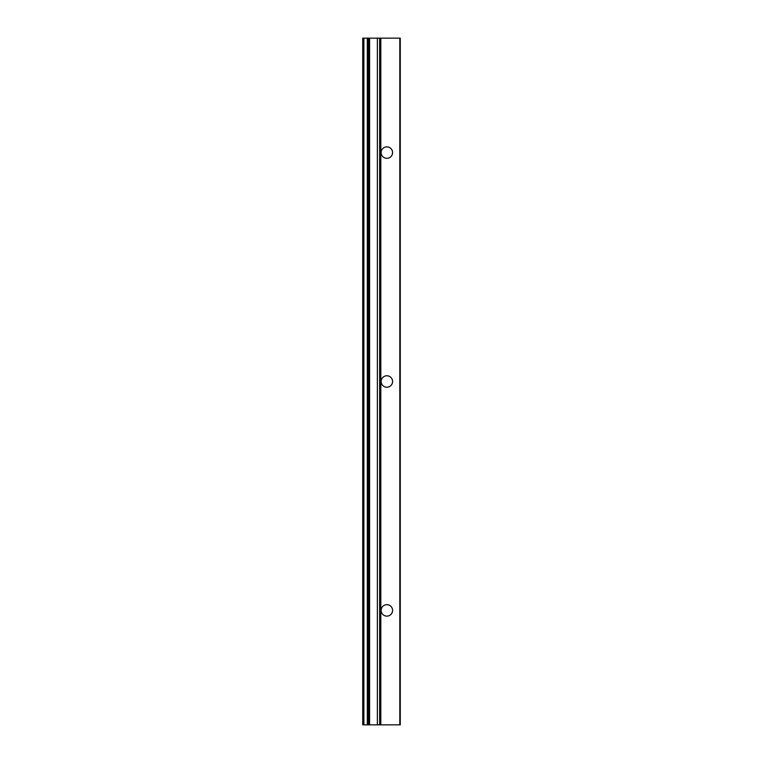 <?xml version="1.0" encoding="UTF-8"?>
<svg xmlns="http://www.w3.org/2000/svg" width="763" height="763" viewBox="0 0 763 763"><rect width="100%" height="100%" fill="white"/><g stroke="black" fill="none" stroke-linecap="round" stroke-linejoin="round"><path stroke-width="1.14" d="M392.583 610.4A5.723 5.723 0 0 0 383.999 605.44A5.723 5.723 0 0 0 383.999 615.36A5.723 5.723 0 0 0 392.583 610.4M392.583 152.6A5.723 5.723 0 0 0 383.999 147.641A5.723 5.723 0 0 0 383.999 157.559A5.723 5.723 0 0 0 392.583 152.6M362.73 38.15L362.73 724.85L362.73 38.15L363.875 38.15L363.875 724.85L362.73 724.85M400.27 38.15L400.27 724.85L400.232 38.15L368.453 38.15L368.453 724.85L363.875 724.85M368.453 38.15L363.875 38.15M379.669 38.15L379.669 724.85L368.453 724.85M400.27 724.85L379.669 724.85M392.583 381.5A5.723 5.723 0 0 0 383.999 376.541A5.723 5.723 0 0 0 383.999 386.459A5.723 5.723 0 0 0 392.583 381.5M367.308 38.15L367.308 724.85M369.597 38.15L369.597 724.85M377.38 38.15L377.38 724.85M399.812 38.15L399.812 724.85M380.813 38.15L380.813 724.85"/></g></svg>
